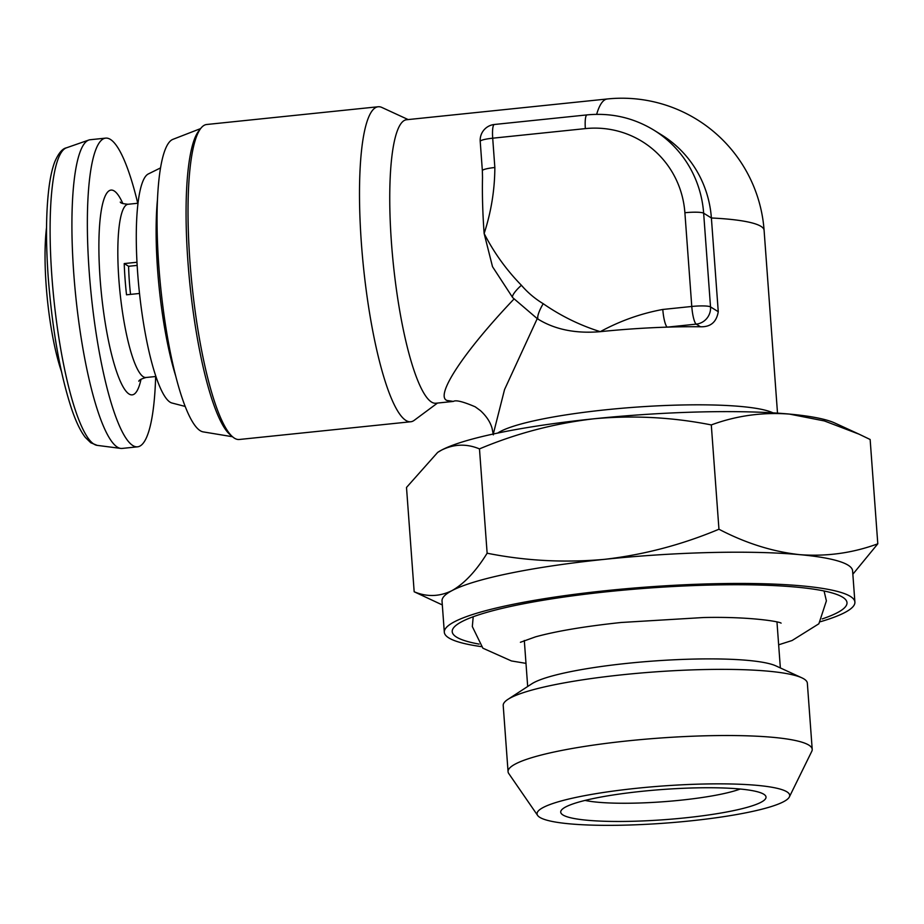 <?xml version="1.0" encoding="UTF-8"?>
<svg xmlns="http://www.w3.org/2000/svg" width="924" height="924" viewBox="0 0 924 924"><rect width="100%" height="100%" fill="white"/><g stroke="black" fill="none" stroke-linecap="round" stroke-linejoin="round"><path stroke-width="1.39" d="M585.077 800.427A87.087 12.797 175.8 0 0 680.387 800.23A87.087 12.797 175.8 0 0 740.216 789.027M641.903 791.314A102.922 15.119 -4.2 0 1 764.714 794.906A102.922 15.119 -4.2 0 1 684.846 817.89A102.922 15.119 -4.2 0 1 561.7 809.817A102.922 15.119 -4.2 0 1 641.903 791.314M636.948 788.253A126.669 18.619 175.8 0 0 537.629 815.442A126.669 18.619 175.8 0 0 689.801 820.951A126.669 18.619 175.8 0 0 789.362 796.95A126.669 18.619 175.8 0 0 636.948 788.253M789.362 796.95L811.792 751.293A152.483 22.407 175.8 0 0 812.208 749.341A152.483 22.407 175.8 0 0 628.332 740.817A152.483 22.407 175.8 0 0 508.061 771.667A152.483 22.407 175.8 0 0 508.766 773.55L537.629 815.442M812.208 749.341L807.345 683.171A152.483 22.407 175.8 0 0 801.801 677.8A152.483 22.407 175.8 0 0 623.469 674.659A152.483 22.407 175.8 0 0 507.9 699.387A152.483 22.407 175.8 0 0 503.21 705.509L508.061 771.667M801.801 677.8L775.929 665.904A126.669 18.619 175.8 0 0 627.777 663.293A126.669 18.619 175.8 0 0 531.774 683.829L507.9 699.387M820.443 621.713A205.844 30.249 175.8 0 0 854.896 602.09A205.844 30.249 175.8 0 0 606.675 590.598A205.844 30.249 175.8 0 0 444.317 632.235A205.844 30.249 175.8 0 0 481.277 646.615M854.896 602.09L852.598 570.847A205.844 30.249 175.8 0 0 799.71 554.654A205.844 30.249 175.8 0 0 604.377 559.355A205.844 30.249 175.8 0 0 451.986 590.621A205.844 30.249 175.8 0 0 442.03 601.004L444.317 632.235M822.21 618.918A197.921 29.083 175.8 0 0 844.49 598.521A197.921 29.083 175.8 0 0 608.327 591.614A197.921 29.083 175.8 0 0 454.088 627.188A197.921 29.083 175.8 0 0 479.117 644.109M437.479 403.072L414.218 420.328A158.339 31.104 -95.9 0 1 410.753 421.76A158.339 31.104 -95.9 0 1 405.925 420.455A158.339 31.104 -95.9 0 1 362.381 255.613A158.339 31.104 -95.9 0 1 378.17 106.757A158.339 31.104 -95.9 0 1 381.855 107.45L408.165 119.577M378.17 106.757L206.687 124.497A158.339 31.104 84.1 0 0 200.82 128.332A158.339 31.104 84.1 0 0 192.042 285.193A158.339 31.104 84.1 0 0 232.744 436.937A158.339 31.104 84.1 0 0 234.453 438.195A158.339 31.104 84.1 0 0 239.27 439.489L410.753 421.76M718.26 311.7L711.388 217.983A110.834 107.45 121.8 0 0 661.607 134.916L653.869 130.122A110.834 107.45 121.8 0 1 703.649 213.19L710.521 306.907A15.835 15.35 121.8 0 1 696.234 324.128L667.244 327.131A142.504 20.94 -4.2 0 1 700.496 326.773C710.614 327.108 716.539 322.083 718.26 311.7L710.521 306.907A15.835 2.322 -4.2 0 0 691.776 306.468L684.892 212.739A15.835 2.322 -4.2 0 1 703.649 213.19L711.388 217.983A142.504 20.94 175.8 0 1 760.949 226.345A142.504 20.94 175.8 0 1 764.09 230.284L777.511 413.144M684.892 212.739A94.999 92.1 -58.2 0 0 585.354 128.609L492.7 138.196L494.848 167.51A15.835 2.322 175.8 0 0 482.363 170.709L482.513 177.581A142.504 27.997 84.1 0 0 484.141 233.506C493.947 252.645 506.375 269.889 521.413 285.273A94.999 92.1 -58.2 0 0 543.22 303.707A15.835 3.881 121 0 0 538.357 319.323C555.255 329.625 575.895 333.737 600.265 331.67A142.504 20.94 -4.2 0 1 667.244 327.131A15.835 3.107 84.1 0 1 662.797 309.459L691.776 306.468A15.835 3.107 84.1 0 0 696.234 324.128L700.496 326.773M497.701 433.079A142.504 20.94 -4.2 0 1 606.005 409.771A142.504 20.94 -4.2 0 1 772.995 412.855M493.335 434.869L492.088 428.343C490.309 422.025 486.405 416.1 480.364 410.568L475.202 406.814C463.063 401.605 455.798 399.815 453.407 401.42L446.973 400.473C434.65 395.876 463.733 351.836 514.01 299.006M453.407 401.42L435.862 403.234A142.504 27.997 -95.9 0 1 431.531 402.067A142.504 27.997 -95.9 0 1 392.342 253.707A142.504 27.997 -95.9 0 1 406.548 119.739L607.299 98.972A142.504 27.997 -95.9 0 0 596.65 114.345M200.623 128.586L172.892 139.351A147.251 28.921 84.1 0 0 160.095 281.346A147.251 28.921 84.1 0 0 200.231 430.711A147.251 28.921 84.1 0 0 203.141 431.878L232.502 436.729M157.473 199.549A123.504 24.255 84.1 0 0 157.623 270.143A123.504 24.255 84.1 0 0 175.733 376.103M160.522 167.914L148.279 173.978A115.431 22.673 84.1 0 0 137.688 273.423A115.431 22.673 84.1 0 0 171.968 403.014L185.193 406.433M155.659 376.507A155.174 30.48 -95.9 0 1 137.572 446.823L122.13 448.429A155.174 30.48 -95.9 0 1 120.709 448.406A155.174 30.48 -95.9 0 1 73.805 274.047A155.174 30.48 -95.9 0 1 88.82 140.032A155.174 30.48 -95.9 0 1 90.206 139.732L105.648 138.126A155.174 30.48 -95.9 0 1 137.745 203.257M137.572 446.823A155.174 30.48 -95.9 0 1 89.247 272.453A155.174 30.48 -95.9 0 1 105.648 138.126M139.512 293.462L126.519 294.802A87.087 17.106 -95.9 0 1 125.063 279.002A87.087 17.106 -95.9 0 1 124.22 263.571L128.609 266.285A66.505 13.063 84.1 0 0 129.36 281.658A66.505 13.063 84.1 0 0 130.538 294.386M137.156 265.396L128.609 266.285M61.423 371.402A94.999 18.665 -95.9 0 1 46.2 285.966A94.999 18.665 -95.9 0 1 46.535 227.547M124.22 263.571L136.971 262.254M200.82 128.332L198.648 131.116A155.74 30.596 84.1 0 0 190.021 285.401A155.74 30.596 84.1 0 0 230.053 434.661L232.744 436.937M543.22 303.707C560.868 315.95 579.879 325.271 600.265 331.67C620.085 320.894 640.921 313.49 662.797 309.459M521.413 285.273A15.835 3.708 139.4 0 0 512.704 297.632L537.283 318.664M494.848 167.51C494.744 189.928 491.175 211.931 484.141 233.506L492.515 266.69L512.704 297.632M482.363 170.709L480.214 141.395A15.835 2.322 175.8 0 1 492.7 138.196A15.835 3.107 -95.9 0 1 494.375 124.486A15.835 15.835 0 0 0 480.214 141.395M493.289 434.014L504.55 389.558L537.237 318.63L538.357 319.323A110.834 107.45 121.8 0 1 537.214 318.618M852.852 574.22L877.8 543.809C852.725 553.049 826.691 556.664 799.71 554.654C772.591 551.686 745.68 543.208 718.953 529.233C681.796 544.802 643.601 554.839 604.377 559.355C564.587 562.924 525.502 560.88 487.133 553.21C476.079 571.113 464.356 583.587 451.986 590.621C439.512 596.708 426.9 597.089 414.171 591.764L442.319 604.943M414.171 591.764L406.502 487.456L437.664 452.402L441.66 450.046C454.134 443.959 466.747 443.578 479.475 448.902C516.146 433.46 554.342 423.423 594.051 418.768C633.344 415.165 672.429 417.221 711.295 424.924C736.37 415.684 762.404 412.069 789.385 414.079L824.37 420.94L859.112 434.199L870.142 439.501L877.8 543.809M718.953 529.233L711.295 424.924M487.133 553.21L479.475 448.902M859.112 434.199L834.799 423.019A205.844 30.249 175.8 0 0 789.385 414.079A205.844 30.249 175.8 0 0 594.051 418.768A205.844 30.249 175.8 0 0 441.66 450.046A205.844 30.249 175.8 0 0 438.045 452.148L437.664 452.402M120.709 448.406L97.193 445.368A149.723 29.406 -95.9 0 1 51.929 277.131A149.723 29.406 -95.9 0 1 66.413 147.828L88.82 140.032M155.913 376.484L146.015 377.5A87.087 17.106 -95.9 0 1 118.884 279.637A87.087 17.106 -95.9 0 1 128.09 204.262C123.1 203.823 120.49 203.084 120.282 202.067M141.037 379.221A102.922 20.213 -95.9 0 1 119.208 378.667A102.922 20.213 -95.9 0 1 100.139 279.198A102.922 20.213 -95.9 0 1 122.869 203.603M585.354 128.609A15.835 3.107 -95.9 0 1 587.029 114.899L494.375 124.486M524.312 640.505L527.685 686.497M525.987 663.363L511.446 660.949L482.882 648.198L472.326 626.576L473.204 616.747M520.42 642.284L535.516 636.855C556.063 631.184 584.592 626.391 621.113 622.487L703.499 617.532C750.196 616.458 779.833 621.656 781.092 623.146M764.09 230.284A142.504 142.504 0 0 0 607.299 98.972M97.193 445.368L90.771 442.758L85.308 437.387C80.607 431.312 76.126 422.072 71.853 409.644C60.326 374.809 52.472 331.011 48.291 278.24C45.738 242.458 45.946 212.381 48.926 187.999C50.3 177.154 52.252 168.422 54.782 161.804C58.489 153.28 62.358 148.614 66.413 147.828M137.999 203.234L128.09 204.262M146.015 377.5C141.453 378.805 139.05 380.053 138.808 381.242M653.869 130.122C633.379 117.683 611.099 112.612 587.029 114.899M778.655 644.802L792.087 640.517L818.872 623.781L826.391 600.866L824.069 590.99M776.969 621.956L780.353 667.936"/></g></svg>
